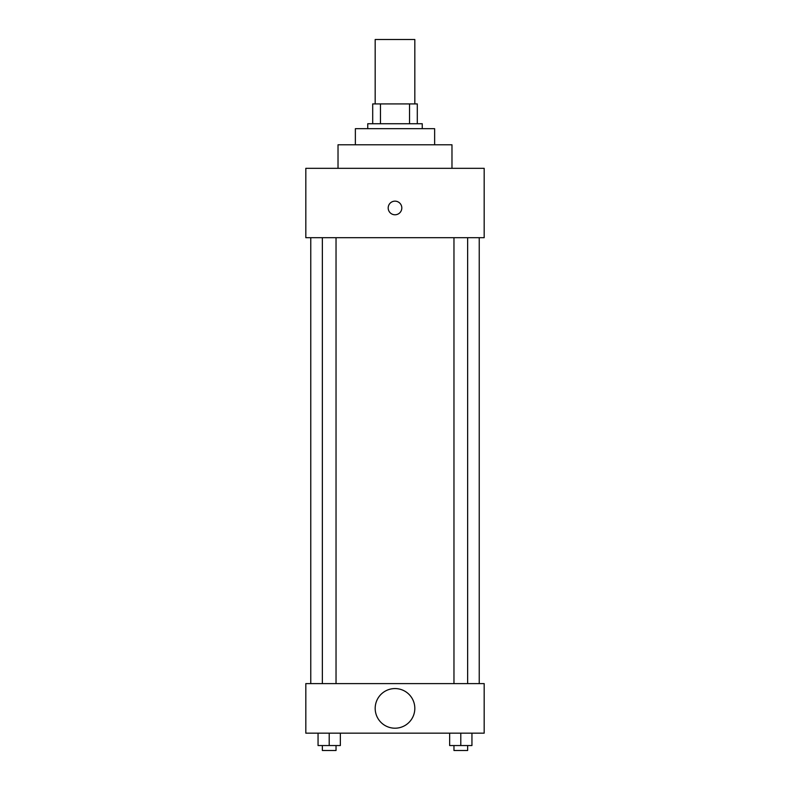 <?xml version="1.0" encoding="UTF-8"?>
<svg xmlns="http://www.w3.org/2000/svg" width="790" height="790" viewBox="0 0 790 790"><rect width="100%" height="100%" fill="white"/><g stroke="black" fill="none" stroke-linecap="round" stroke-linejoin="round"><path stroke-width="1.19" d="M414.819 103.915L414.819 39.5L375.181 39.5L375.181 103.915M380.464 123.734L380.464 103.915L372.702 103.915L372.702 123.734L372.702 103.915M380.464 103.915L417.298 103.915L417.298 123.734M409.536 123.734L409.536 103.915M367.745 128.681L367.745 123.734L422.255 123.734L422.255 128.681M355.362 144.787L355.362 128.681L434.638 128.681L434.638 144.787M338.021 168.319L338.021 144.787L451.979 144.787L451.979 168.319M305.819 168.319L484.181 168.319L484.181 237.691L305.819 237.691L305.819 168.319M388.186 207.958A6.814 6.814 0 0 1 398.407 202.062A6.814 6.814 0 0 1 398.407 213.863A6.814 6.814 0 0 1 388.186 207.958M310.766 683.607L310.766 237.691M453.964 237.691L453.964 683.607M322.36 683.607L322.36 237.691M305.819 683.607L484.181 683.607L484.181 733.16L305.819 733.16L305.819 683.607M395 728.202A19.819 19.819 0 0 1 377.837 698.479A19.819 19.819 0 0 1 412.163 698.479A19.819 19.819 0 0 1 395 728.202M449.648 733.16L449.648 745.543L471.946 745.543L471.946 733.16L471.946 745.543M460.797 745.543L460.797 733.16M467.641 745.543L467.641 750.5L453.964 750.5L453.964 745.543M318.054 733.16L318.054 745.543L340.352 745.543L340.352 733.16L340.352 745.543M329.203 745.543L329.203 733.16M336.036 745.543L336.036 750.5L322.36 750.5L322.36 745.543M479.234 683.607L479.234 237.691M467.641 237.691L467.641 683.607M336.036 683.607L336.036 237.691"/></g></svg>
